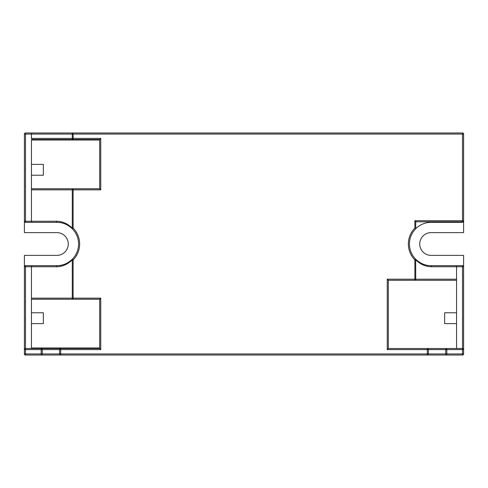 <?xml version="1.0" encoding="UTF-8"?>
<svg xmlns="http://www.w3.org/2000/svg" width="488" height="488" viewBox="0 0 488 488"><rect width="100%" height="100%" fill="white"/><g stroke="black" fill="none" stroke-linecap="round" stroke-linejoin="round"><path stroke-width="0.73" d="M24.4 266.747A1.086 1.086 0 0 1 25.486 265.661L56.895 265.661L25.486 265.661A1.086 1.086 0 0 0 24.4 266.747L24.4 349.603A1.086 1.086 0 0 1 25.486 348.517L25.486 266.747L24.4 266.747L24.4 255.37L56.895 255.37A11.37 11.37 0 0 0 68.265 244A11.37 11.37 0 0 0 56.895 232.63L24.4 232.63L24.4 221.253A1.086 1.086 0 0 0 25.486 222.339L56.895 222.339L25.486 222.339A1.086 1.086 0 0 1 24.4 221.253L24.4 134.066A1.086 1.086 0 0 1 25.486 132.98L25.486 221.253L24.4 221.253A1.086 1.086 0 0 0 25.486 222.339L25.486 221.253L31.439 221.253L31.958 222.339M24.4 353.934L41.187 353.934L41.187 349.603L24.4 349.603L24.4 353.934A1.086 1.086 0 0 0 25.486 355.02L462.514 355.02L462.514 353.934L445.727 353.934L445.727 349.603A1.086 1.086 0 0 1 446.813 348.517L462.514 348.517L463.6 349.603L463.6 353.934A1.086 1.086 0 0 1 462.514 355.02A1.086 1.086 0 0 0 463.6 353.934L462.514 353.934L462.514 349.603L446.813 349.603L446.813 348.517L388.326 348.517L388.326 280.283L456.561 280.283L414.879 280.283A1.086 0.848 -90 0 0 415.727 279.203L415.654 259.183A21.661 21.661 0 0 0 431.105 265.661L462.514 265.661A1.086 1.086 0 0 1 463.6 266.747L463.6 255.37L431.105 255.37A11.37 11.37 0 0 1 419.735 244A11.37 11.37 0 0 1 431.105 232.63L463.6 232.63L463.6 220.71A1.086 1.086 0 0 1 462.514 221.796L463.6 220.71A1.086 1.086 0 0 1 462.514 221.796L416.27 221.796L414.879 220.71L414.879 228.061L416.27 228.219C420.473 224.382 425.414 222.418 431.105 222.339A21.661 21.661 0 0 0 415.654 259.183C420.43 263.624 425.579 265.783 431.105 265.661L431.953 266.747L456.561 266.747L456.561 279.203L414.879 279.203L414.879 259.939L415.727 259.939L415.654 259.183L414.879 259.939L415.727 259.939C420.741 264.606 426.146 266.875 431.953 266.747M456.042 265.661L456.561 266.747L462.514 266.747L462.514 348.517A1.086 1.086 0 0 1 463.6 349.603L462.514 349.603L462.514 348.517A1.086 1.086 0 0 1 463.6 349.603L463.6 266.747A1.086 1.086 0 0 0 462.514 265.661L462.514 266.747L463.6 266.747M31.958 132.98L31.439 134.066L72.273 134.066L72.273 138.397L73.121 138.397L73.121 139.483L32.83 139.483A1.385 1.086 0 0 1 31.439 138.397L31.439 134.066L24.4 134.066A1.086 1.086 0 0 1 25.486 132.98L73.121 132.98L73.121 134.066L463.6 134.066L463.6 220.71L414.879 220.71M31.439 138.397L72.273 138.397A1.086 0.848 -90 0 0 73.121 139.483L99.674 139.483L100.76 138.397L73.121 138.397L73.121 134.066L72.273 134.066A1.086 0.848 90 0 1 73.121 132.98L462.514 132.98L462.514 221.796M463.6 221.253L462.514 222.339L431.105 222.339M72.651 259.939L72.346 259.183C67.57 263.624 62.421 265.783 56.895 265.661A21.661 21.661 0 0 0 72.346 259.183L72.273 259.939L73.121 259.939L73.121 299.236L31.439 299.236L73.121 299.236A1.086 0.848 -90 0 1 72.273 298.156L100.76 298.156L100.76 349.603L60.683 349.603L60.683 355.02A1.086 1.086 0 0 1 59.603 353.934L42.273 353.934A1.086 1.086 0 0 1 41.187 355.02L41.187 353.934L42.273 353.934L42.273 349.603L59.603 349.603L59.603 353.934L428.397 353.934A1.086 1.086 0 0 1 427.317 355.02L427.317 349.603L387.24 349.603L388.326 348.517M73.121 259.939L72.346 259.183L72.273 259.939L73.121 259.939A22.747 22.747 0 0 0 73.121 228.061L72.273 228.061L72.346 228.817L73.121 228.061L72.273 228.061L72.346 228.817A21.661 21.661 0 0 0 56.895 222.339L56.047 221.253L31.439 221.253L31.439 140.019L99.674 140.019M72.2 228.488L72.346 228.817A21.661 21.661 0 0 1 72.346 259.183A21.661 21.661 0 0 0 72.346 228.817C67.57 224.376 62.421 222.217 56.895 222.339M73.121 299.236L99.674 299.236L99.674 348.517L25.486 348.517L25.486 355.02M456.561 348.517L456.561 279.203M99.674 139.483L99.674 188.764L31.439 188.764L73.121 188.764A1.086 0.848 90 0 0 72.273 189.844L31.439 189.844M25.486 265.661L25.486 266.747L31.439 266.747L31.439 347.981L99.674 347.981M428.397 353.934L428.397 349.603L446.813 349.603L446.813 355.02A1.086 1.086 0 0 1 445.727 353.934L428.397 353.934A1.086 1.086 0 0 1 427.317 355.02M100.76 138.397L100.76 189.844L99.674 188.764M72.431 228.402L72.651 228.061M56.895 265.661L56.047 266.747L31.439 266.747L31.958 265.661M100.76 298.156L99.674 299.236M100.76 349.603L99.674 348.517M59.603 349.603A1.086 1.086 0 0 1 60.683 348.517L60.683 349.603L59.603 349.603M41.187 348.517A1.086 1.086 0 0 1 42.273 349.603A1.086 1.086 0 0 0 41.187 348.517L41.187 349.603L42.273 349.603M416.27 228.219A21.661 21.661 0 0 0 415.654 259.183L415.349 259.939M463.6 134.066A1.086 1.086 0 0 0 462.514 132.98A1.086 1.086 0 0 1 463.6 134.066M387.24 349.603L387.24 279.203L388.326 280.283M427.317 348.517A1.086 1.086 0 0 1 428.397 349.603A1.086 1.086 0 0 0 427.317 348.517A1.086 1.086 0 0 1 428.397 349.603L427.317 349.603L427.317 348.517M31.439 323.611L43.353 323.611L43.353 312.777L31.439 312.777M456.561 312.777L444.647 312.777L444.647 323.611L456.561 323.611M31.439 175.222L43.353 175.222L43.353 164.389L31.439 164.389M415.727 221.558L415.727 228.408M42.273 353.934A1.086 1.086 0 0 1 41.187 355.02M446.813 355.02A1.086 1.086 0 0 1 445.727 353.934M414.879 228.061A22.747 22.747 0 0 0 414.879 259.939M100.76 189.844L73.121 189.844L73.121 188.764M73.121 228.061L73.121 189.844L72.273 189.844L72.273 228.061C67.259 223.394 61.854 221.125 56.047 221.253M387.24 279.203L414.879 279.203L414.879 280.283M31.439 298.156L72.273 298.156L72.273 259.939C67.259 264.606 61.854 266.875 56.047 266.747"/></g></svg>

